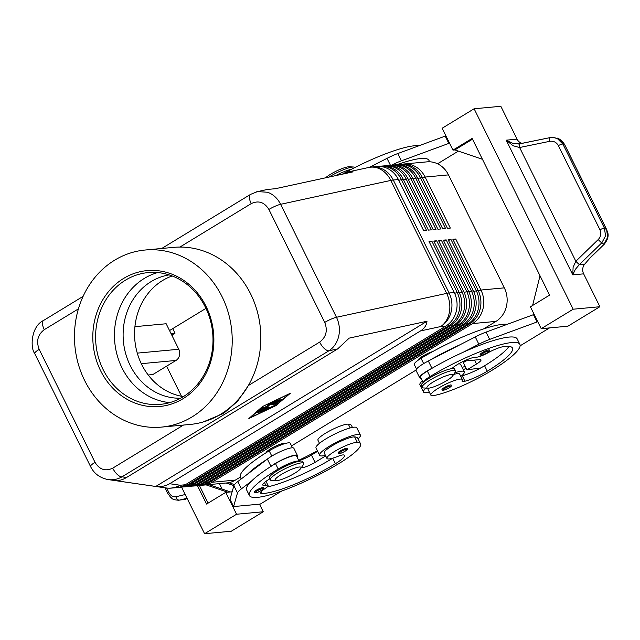 <?xml version="1.0" encoding="UTF-8"?>
<svg xmlns="http://www.w3.org/2000/svg" width="640" height="640" viewBox="0 0 640 640"><rect width="100%" height="100%" fill="white"/><g stroke="black" fill="none" stroke-linecap="round" stroke-linejoin="round"><path stroke-width="0.96" d="M180.616 398.216A62.032 54.976 84.7 0 1 130.192 365.456A62.032 54.976 84.7 0 1 169.136 274.896M256.368 490.2A5.168 0.952 -26.3 0 1 263.392 487.688C264.128 488.176 263.392 489.112 261.192 490.504C257.568 492.72 255.208 493.312 254.12 492.272A5.168 0.952 -26.3 0 1 254.104 492.16A5.168 0.952 -26.3 0 1 256.368 490.2M325.424 455.36A22.744 4.184 -26.3 0 1 322.424 455.904A22.744 4.184 -26.3 0 1 319.616 455.272A22.744 4.184 -26.3 0 1 333.672 443.768A22.744 4.184 -26.3 0 1 357.592 434.48A22.744 4.184 -26.3 0 1 360.4 435.112A22.744 4.184 -26.3 0 1 358.072 438.824M319.616 455.272L316.016 447.984A22.744 4.184 -26.3 0 1 330.072 436.48A22.744 4.184 -26.3 0 1 353.984 427.192A22.744 4.184 -26.3 0 1 356.8 427.824L360.4 435.112M299.048 461.272A15.512 2.856 153.7 0 0 290.304 463.056A15.512 2.856 153.7 0 0 278.192 469.032A66.168 12.176 153.7 0 0 249.392 495.512A66.168 12.176 153.7 0 0 339.24 463.352A48.912 9 153.7 0 0 360.528 443.784A48.912 9 153.7 0 0 357.312 442.36A17.576 3.232 153.7 0 0 338.904 448.976A17.576 3.232 153.7 0 0 326.952 458.448A17.576 3.232 153.7 0 0 328.104 458.96A17.576 3.232 153.7 0 0 337.776 456.408A10.336 1.904 -26.3 0 1 343.856 454.984A20.68 3.808 -26.3 0 1 344.424 455.432A20.68 3.808 -26.3 0 1 335.424 463.704A57.896 10.656 -26.3 0 1 261.928 493.568A14.472 2.664 -26.3 0 1 260.648 493.136A14.472 2.664 -26.3 0 1 264.952 488.624A10.336 1.904 153.7 0 0 268.024 485.4A10.336 1.904 153.7 0 0 265.84 485.256A14.472 2.664 -26.3 0 1 262.784 485.056A14.472 2.664 -26.3 0 1 269.768 478.848M360.528 443.784L357.824 438.312A48.912 9 153.7 0 0 354.608 436.896A17.576 3.232 153.7 0 0 336.2 443.504A17.576 3.232 153.7 0 0 324.248 452.976L326.952 458.448M299.248 461.496L296.544 456.032A15.512 2.856 153.7 0 0 287.6 457.592A15.512 2.856 153.7 0 0 275.488 463.568A66.168 12.176 153.7 0 0 270.52 466.68A66.168 12.176 153.7 0 0 251.232 481.36A66.168 12.176 153.7 0 0 246.696 490.048L249.392 495.512M241.216 478.96L240.392 477.288A66.168 12.176 -26.3 0 1 269.184 450.816A15.512 2.856 -26.3 0 1 281.296 444.84A15.512 2.856 -26.3 0 1 290.24 443.28L292.472 447.792M288.952 464.712A10.336 1.904 153.7 0 0 280.576 468.816A10.336 1.904 153.7 0 0 280.248 469.016M448.72 385.432A5.168 0.952 -26.3 0 1 451.24 385.088C451.984 385.584 451.256 386.52 449.04 387.896C441.664 391.312 443.12 390.424 441.976 389.664A5.168 0.952 -26.3 0 1 444.224 387.6A5.168 0.952 -26.3 0 1 448.72 385.432M319.648 342.112A10.336 4.4 58.7 0 0 324.224 348.424A10.336 4.4 58.7 0 0 328.92 350.784C333.904 347.496 337.176 342.616 338.736 336.152C340.104 329.616 339.352 323.328 336.472 317.28A10.336 1.904 153.7 0 0 330.928 319.216A10.336 1.904 153.7 0 0 324.728 322.424C327.864 330.576 326.168 337.144 319.648 342.112L248.344 385.544L237.736 401.112L223.632 413.392L203.216 421.96A88.92 78.8 84.7 0 1 190.2 424.432L161.584 427.096A88.92 78.8 84.7 0 1 84.608 380.424A88.92 78.8 84.7 0 1 145.096 250.024A88.92 78.8 84.7 0 1 222.072 296.696A88.92 78.8 84.7 0 1 161.584 427.096M106.64 479.32L108.152 479.592C113.032 480.24 117.64 479.32 121.984 476.824A10.336 4.4 -121.3 0 1 117.296 474.472A10.336 4.4 -121.3 0 1 112.712 468.16C105.432 471.592 99.536 469.648 95.024 462.336A10.336 1.904 153.7 0 0 91.016 465.344A10.336 1.904 153.7 0 0 90.52 466.472A10.336 1.904 153.7 0 0 90.56 466.528M337.704 348.88L349.2 338.12L426.992 321.256C426.544 325.288 424.384 328.512 420.512 330.928L169.664 483.712C165.72 486.064 161.088 486.976 155.768 486.456L115.272 480.6C118.88 480.872 122.64 479.84 126.56 477.48L337.704 348.88L328.92 350.784L121.984 476.824L126.56 477.48M343.584 173.912L348.752 171.808L353.144 171.84L275.352 188.704L267.344 189.456L256.4 191.864M268.896 209.456A10.336 1.904 -26.3 0 1 275.096 206.248A10.336 1.904 -26.3 0 1 280.632 204.312L390.824 180.416L446.664 293.392L336.472 317.28L280.632 204.312C277.592 198.36 273.248 194.344 267.616 192.256L257.52 191.584L250.616 194.36A10.336 4.4 58.7 0 0 250.592 194.36A10.336 4.4 58.7 0 0 249.416 197.064A10.336 4.4 58.7 0 0 251.208 203.632C258.488 200.2 264.384 202.144 268.896 209.456L324.728 322.424M202.088 485.192A24.816 21.992 -95.3 0 0 203.528 485.112A24.816 21.992 -95.3 0 0 212.032 482.272L472.576 323.576A24.816 21.992 -95.3 0 0 482.976 308.912A24.816 21.992 -95.3 0 0 480.952 290.032L455.736 239.008L452.872 239.272L478.088 290.296A24.816 21.992 84.7 0 1 480.112 309.176A24.816 21.992 84.7 0 1 469.712 323.84L209.168 482.536A24.816 21.992 84.7 0 1 200.664 485.376L198.752 485.56A24.816 21.992 -95.3 0 0 207.264 482.712L467.808 324.024A24.816 21.992 -95.3 0 0 478.208 309.36A24.816 21.992 -95.3 0 0 476.184 290.472L450.968 239.456L448.104 239.72L473.32 290.736A24.816 21.992 84.7 0 1 475.344 309.624A24.816 21.992 84.7 0 1 464.944 324.288L204.4 482.984A24.816 21.992 84.7 0 1 195.896 485.824L193.984 486A24.816 21.992 -95.3 0 0 202.488 483.16L463.04 324.464A24.816 21.992 -95.3 0 0 473.432 309.8A24.816 21.992 -95.3 0 0 471.408 290.92L446.2 239.896L443.336 240.16L468.552 291.184A24.816 21.992 84.7 0 1 470.576 310.064A24.816 21.992 84.7 0 1 460.176 324.728L199.632 483.424A24.816 21.992 84.7 0 1 191.12 486.264L189.216 486.448A24.816 21.992 -95.3 0 0 197.72 483.6L458.264 324.912A24.816 21.992 -95.3 0 0 468.664 310.248A24.816 21.992 -95.3 0 0 466.64 291.36L441.424 240.344L438.568 240.608L463.784 291.624A24.816 21.992 84.7 0 1 465.8 310.512A24.816 21.992 84.7 0 1 455.408 325.176L194.864 483.872A24.816 21.992 84.7 0 1 186.352 486.712L184.448 486.888A24.816 21.992 -95.3 0 0 192.952 484.048L453.496 325.352A24.816 21.992 -95.3 0 0 463.896 310.688A24.816 21.992 -95.3 0 0 461.872 291.808L436.656 240.784L433.792 241.048L459.008 292.072A24.816 21.992 84.7 0 1 461.032 310.952A24.816 21.992 84.7 0 1 450.64 325.616L190.088 484.312A24.816 21.992 84.7 0 1 181.584 487.152L179.68 487.336A24.816 21.992 -95.3 0 0 188.184 484.488L448.728 325.8A24.816 21.992 -95.3 0 0 459.128 311.136A24.816 21.992 -95.3 0 0 457.104 292.248L431.888 241.232L429.024 241.496L454.24 292.512A24.816 21.992 84.7 0 1 456.264 311.4A24.816 21.992 84.7 0 1 445.864 326.064L185.32 484.76A24.816 21.992 84.7 0 1 176.816 487.6L171.68 488.08A24.816 21.992 84.7 0 0 180.192 485.24L169.664 483.712M203.528 485.112L226.896 482.936A24.816 21.992 -95.3 0 0 235.4 480.096L212.032 482.272L211.072 481.376M471.528 322.6L472.576 323.576L495.944 321.4A24.816 21.992 -95.3 0 0 506.344 306.736A24.816 21.992 -95.3 0 0 504.32 287.856L480.952 290.032L478.456 291.064M197.32 485.64A24.816 21.992 -95.3 0 0 198.752 485.56M192.552 486.08A24.816 21.992 -95.3 0 0 193.984 486M187.776 486.528A24.816 21.992 -95.3 0 0 189.216 486.448M183.008 486.968A24.816 21.992 -95.3 0 0 184.448 486.888M178.24 487.416A24.816 21.992 -95.3 0 0 179.68 487.336M454.24 292.512L449.112 292.992L393.272 180.024A24.816 21.992 84.7 0 0 380.016 167.984A24.816 21.992 84.7 0 0 371.792 167L376.928 166.52A24.816 21.992 84.7 0 1 385.144 167.504A24.816 21.992 84.7 0 1 398.408 179.544L423.624 230.56L426.488 230.296L401.272 179.28A24.816 21.992 -95.3 0 0 388.008 167.24A24.816 21.992 -95.3 0 0 379.784 166.256L381.696 166.072A24.816 21.992 84.7 0 1 389.92 167.064A24.816 21.992 84.7 0 1 403.176 179.096L428.392 230.12L431.256 229.856L406.04 178.832A24.816 21.992 -95.3 0 0 392.776 166.792A24.816 21.992 -95.3 0 0 384.56 165.808L386.464 165.632A24.816 21.992 84.7 0 1 394.688 166.616A24.816 21.992 84.7 0 1 407.944 178.656L433.16 229.672L436.024 229.408L410.808 178.392A24.816 21.992 -95.3 0 0 397.552 166.352A24.816 21.992 -95.3 0 0 389.328 165.368L391.232 165.184A24.816 21.992 84.7 0 1 399.456 166.176A24.816 21.992 84.7 0 1 412.712 178.208L437.928 229.232L440.792 228.968L415.576 177.944A24.816 21.992 -95.3 0 0 402.32 165.904A24.816 21.992 -95.3 0 0 394.096 164.92L396 164.744A24.816 21.992 84.7 0 1 404.224 165.728A24.816 21.992 84.7 0 1 417.488 177.768L442.704 228.784L445.56 228.52L420.344 177.504A24.816 21.992 -95.3 0 0 407.088 165.464A24.816 21.992 -95.3 0 0 398.864 164.48L400.776 164.296A24.816 21.992 84.7 0 1 408.992 165.288A24.816 21.992 84.7 0 1 422.256 177.32L447.472 228.344L450.328 228.08L425.12 177.056A24.816 21.992 -95.3 0 0 411.856 165.016A24.816 21.992 -95.3 0 0 403.632 164.032A24.816 21.992 -95.3 0 0 402.208 164.216M422.632 178.088L425.12 177.056L448.488 174.88A24.816 21.992 -95.3 0 0 435.224 162.84A24.816 21.992 -95.3 0 0 427.008 161.856L403.632 164.032M379.784 166.256A24.816 21.992 -95.3 0 0 378.36 166.44M384.56 165.808A24.816 21.992 -95.3 0 0 383.128 165.992M389.328 165.368A24.816 21.992 -95.3 0 0 387.904 165.552M394.096 164.92A24.816 21.992 -95.3 0 0 392.672 165.104M398.864 164.48A24.816 21.992 -95.3 0 0 397.44 164.664M452.592 376L455.144 372.28A18.608 3.424 153.7 0 0 455.504 370.912A18.608 3.424 153.7 0 0 430.232 379.96A18.608 3.424 153.7 0 0 422.136 387.408A18.608 3.424 153.7 0 0 423.44 387.952L427.936 388.184A14.472 2.664 153.7 0 0 446.576 380.72A14.472 2.664 153.7 0 0 452.592 376A14.472 2.664 153.7 0 0 447.568 375.32A14.472 2.664 153.7 0 0 433.224 381.968A14.472 2.664 153.7 0 0 427.936 388.184M455.504 370.912L454.6 369.088A18.608 3.424 153.7 0 0 429.336 378.136A18.608 3.424 153.7 0 0 421.232 385.584L422.136 387.408M417.992 360.328A10.336 1.904 -26.3 0 1 422.52 356.28A10.336 1.904 -26.3 0 1 432.832 351.512M276.088 480.672L271.592 480.44A18.608 3.424 -26.3 0 1 270.28 479.896A18.608 3.424 -26.3 0 1 278.384 472.448A18.608 3.424 -26.3 0 1 303.648 463.4A18.608 3.424 -26.3 0 1 303.288 464.776L300.744 468.488A14.472 2.664 -26.3 0 1 294.728 473.216A14.472 2.664 -26.3 0 1 276.088 480.672A14.472 2.664 -26.3 0 1 281.368 474.456A14.472 2.664 -26.3 0 1 295.72 467.808A14.472 2.664 -26.3 0 1 300.744 468.488M270.28 479.896L269.384 478.072A18.608 3.424 -26.3 0 1 277.48 470.624A18.608 3.424 -26.3 0 1 302.752 461.584L303.648 463.4M266.136 452.704A10.336 1.904 -26.3 0 1 270.672 448.768A10.336 1.904 -26.3 0 1 284.656 443.664M354.952 167.48A18.608 3.424 153.7 0 0 353.696 167.016A18.608 3.424 153.7 0 0 329.728 176.608A18.608 3.424 153.7 0 0 328.968 177.08M353.696 167.016L349.2 166.784A14.472 2.664 153.7 0 0 330.56 174.248A14.472 2.664 153.7 0 0 325.584 177.816M351.576 169.208A18.608 3.424 153.7 0 0 335.56 175.656M141.288 363.68L175.984 360.448A8.272 7.328 -95.3 0 0 179.448 355.56A8.272 7.328 -95.3 0 0 178.776 349.264L137.272 353.128M440.8 372.224A10.336 1.904 153.7 0 0 432.424 376.32A10.336 1.904 153.7 0 0 432.104 376.52M507.056 324.288A66.168 12.176 153.7 0 0 421.04 358.32A15.512 2.856 153.7 0 0 414.352 363.8A15.512 2.856 153.7 0 0 414.288 364.528L416.52 369.048M423.24 382.456A15.512 2.856 -26.3 0 1 423.36 382.016A15.512 2.856 -26.3 0 1 430.04 376.544A66.168 12.176 -26.3 0 1 519.888 344.384A66.168 12.176 -26.3 0 1 491.088 370.864A48.912 9 -26.3 0 1 434.312 395.456A17.576 3.232 -26.3 0 1 430.848 395.16A17.576 3.232 -26.3 0 1 440.656 386.864A17.576 3.232 -26.3 0 1 458.904 379.288A17.576 3.232 -26.3 0 1 462.36 379.584A17.576 3.232 -26.3 0 1 462.176 380.632A10.336 1.904 153.7 0 0 462.072 381.248A10.336 1.904 153.7 0 0 464.944 381.232A20.68 3.808 153.7 0 0 487.28 371.216A57.896 10.656 153.7 0 0 512.472 348.048A57.896 10.656 153.7 0 0 502.992 346.736A14.472 2.664 153.7 0 0 487.944 352.8A10.336 1.904 -26.3 0 1 476.096 357.192A14.472 2.664 153.7 0 0 464.04 361.008A14.472 2.664 153.7 0 0 451.872 368.624M423.176 382.512L420.592 377.288A15.512 2.856 -26.3 0 1 420.656 376.552A15.512 2.856 -26.3 0 1 427.344 371.08A66.168 12.176 -26.3 0 1 432.624 367.944L431.928 368.296A16.544 3.04 153.7 0 0 419.664 377.744A16.544 3.04 153.7 0 0 421.064 378.232M453.648 374.464A17.576 3.232 -26.3 0 1 456.2 373.824A17.576 3.232 -26.3 0 1 459.664 374.12L462.36 379.584M460.624 376.072A10.336 1.904 153.7 0 0 461.52 375.936A22.744 4.184 153.7 0 0 464.296 371.832A22.744 4.184 153.7 0 0 461.488 371.2A22.744 4.184 153.7 0 0 454.776 372.824M426.056 388.088A22.744 4.184 153.7 0 0 423.512 391.984A22.744 4.184 153.7 0 0 426.32 392.616A22.744 4.184 153.7 0 0 429.328 392.08M464.296 371.832L460.696 364.544A22.744 4.184 153.7 0 0 458.568 363.872M486.888 350.376A5.168 0.952 -26.3 0 1 489.408 350.024C490.152 350.52 489.416 351.456 487.208 352.832C479.832 356.248 481.288 355.368 480.136 354.608A5.168 0.952 -26.3 0 1 482.392 352.536A5.168 0.952 -26.3 0 1 486.888 350.376M340.32 450.88A5.168 0.952 -26.3 0 1 347.344 448.368C348.08 448.848 347.352 449.784 345.144 451.176C341.52 453.4 339.16 453.992 338.072 452.952A5.168 0.952 -26.3 0 1 338.056 452.84A5.168 0.952 -26.3 0 1 340.32 450.88M573.104 267.336L572.784 274.864L575.304 269.44L579.336 264.624L575.792 261.312L573.104 267.336M519.576 143.888L513.016 143.424L506.216 140.168L513 145.72L519.56 147.528L549.68 141.336C553.52 140.792 556.416 142.208 558.352 145.6L599.952 229.776C601.472 233.384 600.896 236.648 598.224 239.56L575.792 261.312M165.04 487.816L167.84 493.48A4.136 0.76 -26.3 0 1 167.84 493.48A4.136 0.76 -26.3 0 1 167.832 493.448A4.136 0.76 -26.3 0 1 168.816 492.376L166.664 488.032M584.728 264.12L579.336 264.624L601.8 242.856L605.512 235.936L604.48 228.24L606.632 229.64A4.136 0.76 -26.3 0 1 606.728 229.72L564.504 144.288A4.136 0.76 153.7 0 0 564.408 144.2L606.632 229.64L607.664 237.336L603.96 244.256L591.312 256.512L584.728 264.12A8.272 7.328 -95.3 0 0 582.76 268.752A8.272 7.328 -95.3 0 0 583.648 273.848L599.888 306.72L573.184 309.208L474.12 108.768L442.152 128.24L452.96 150.112L472.136 138.424L549.584 295.128L530.408 306.816L541.208 328.68L573.184 309.208M549.728 137.688L519.76 143.848A4.136 0.832 78.4 0 0 519.712 143.856A4.136 0.832 78.4 0 0 519.384 144.888A4.136 0.832 78.4 0 0 519.624 147.52L575.84 261.248A4.136 0.408 -134.1 0 0 577.936 263.36A4.136 0.408 -134.1 0 0 579.416 264.552M558.352 145.6A4.136 0.76 153.7 0 1 561.168 144.36A4.136 0.76 153.7 0 1 562.88 144.064L604.48 228.24A4.136 0.76 153.7 0 0 602.768 228.528A4.136 0.76 153.7 0 0 599.952 229.776M185.624 499.2A4.136 2.832 -103.8 0 1 185.432 499.256L179.44 500.112A4.136 2.832 -103.8 0 1 177.328 499.304A4.136 2.832 -103.8 0 1 175.912 496.784C173.056 497.24 170.688 495.768 168.816 492.376M178.168 500.296L178.792 500.24C171.04 499.728 172.344 498.128 170.616 497.312L167.84 493.48M474.12 108.768L500.832 106.288L517.072 139.152A8.272 7.328 -95.3 0 0 520.472 142.728A8.272 7.328 -95.3 0 0 522.144 143.352M553.248 137.472L558.944 138.76L564.408 144.2L562.88 144.064L557.416 138.632L553.296 137.472L549.816 137.664A4.136 0.832 78.4 0 0 549.776 137.672A4.136 0.832 78.4 0 0 549.44 138.704A4.136 0.832 78.4 0 0 549.68 141.336M183.408 396.6A62.032 54.976 84.7 0 1 141.64 364.392A62.032 54.976 84.7 0 1 172.176 275.968M44.272 329.672A10.336 4.4 -121.3 0 1 42.48 323.104A10.336 4.4 -121.3 0 1 43.664 320.4A10.336 4.4 -121.3 0 1 43.68 320.392C31.144 326.128 30.008 347.512 34.696 353.504A10.336 1.904 -26.3 0 1 35.184 352.368A10.336 1.904 -26.3 0 1 39.192 349.368C36.056 341.216 37.752 334.648 44.272 329.672L78.416 308.88M250.736 194.28A10.336 4.4 58.7 0 0 250.608 194.352L161.752 248.472M145.096 250.024L173.72 247.36A88.92 78.8 84.7 0 1 179.904 247.064A88.92 78.8 84.7 0 1 250.688 294.032A88.92 78.8 84.7 0 1 248.344 385.544A88.92 78.8 84.7 0 1 203.216 421.96M205.448 307.312A66.168 58.64 84.7 0 1 160.432 404.352A66.168 58.64 84.7 0 1 103.144 369.624A66.168 58.64 84.7 0 1 148.16 272.584A66.168 58.64 84.7 0 1 205.448 307.312M206.088 306.432A68.24 60.472 84.7 0 1 183.056 398.688A68.24 60.472 84.7 0 1 100.592 370.688A68.24 60.472 84.7 0 1 123.624 278.432A68.24 60.472 84.7 0 1 206.088 306.432M169.776 402.616A66.168 58.64 84.7 0 1 122 367.872A66.168 58.64 84.7 0 1 157.672 272.568M519.672 143.864L519.656 143.872A4.136 0.8 78.4 0 0 519.616 143.872A4.136 0.8 78.4 0 0 519.56 147.528M204.584 533.712L231.288 531.232L263.256 511.76L236.552 514.24L204.584 533.712L181.568 487.16M172.368 336.296L173.096 333.368L175.008 333.184L172.808 334.528M171.016 333.56L173.096 333.368M222.104 489.08L219.416 483.632M208.096 503.128L199.384 485.496M232.136 491.784L225.744 492.376L206.56 504.064L197.456 485.632M226.112 483.008L233.904 485.656M230.512 491.936L208.944 484.608M228.76 482.672L234.496 484.616M227.648 492.2L206.08 484.872M236.552 514.24L225.744 492.376M175.008 333.184L172.744 328.608M263.256 511.76L259.504 504.152M236.608 506.28L260.296 504.08L281.696 491.04M236.76 506.6L233.584 506.568L237.488 492.984A20.68 3.808 -26.3 0 1 241.44 488.816L251.232 481.36M599.888 306.72L567.92 326.192L541.208 328.68M482.456 159.296L454.864 149.928L472.512 139.184M454.864 149.928L452.96 150.112M532.6 305.472L540.016 275.768M445.912 135.848L397.792 153.544A20.68 3.808 153.7 0 0 387.008 158.352L369.544 167.312M537.768 321.704L489.648 339.4A20.68 3.808 153.7 0 0 478.864 344.208L463.288 352.2A66.168 12.176 -26.3 0 1 517.184 338.92L519.888 344.384M520.12 345.824L549.544 327.904M449.512 143.136L401.392 160.832A20.68 3.808 153.7 0 0 391.544 165.16M397.032 164.672A66.168 12.176 -26.3 0 1 428.936 160.352L429.648 161.792M437.552 163.792L458.36 151.12M445.112 135.92L448.72 143.208M369.144 167.392A66.168 12.176 -26.3 0 1 371.432 166.344M342.344 174.184A66.168 12.176 -26.3 0 1 418.808 145.72M463.768 361.144A6.2 1.144 -26.3 0 1 464.456 361.024L479.712 359.608A10.336 1.904 -26.3 0 1 480.992 359.888A10.336 1.904 -26.3 0 1 476.496 364.032L466.904 369.872L480.784 367.936A20.68 3.808 153.7 0 0 484.576 365.752A57.896 10.656 153.7 0 0 508.952 346.392M534.16 314.416L486.048 332.112A20.68 3.808 153.7 0 0 475.264 336.92L428.328 361.008A16.544 3.04 153.7 0 0 416.064 370.456L419.664 377.744M466.104 360.872L463.296 362.584L466.904 369.872M536.968 321.776L533.368 314.488M432.624 367.944A66.168 12.176 -26.3 0 1 463.288 352.2M461.52 375.936A10.336 1.904 153.7 0 0 462.24 375.768A20.68 3.808 153.7 0 0 480.784 367.936M429.016 360.656A66.168 12.176 -26.3 0 1 459.688 344.912M422.368 380.872A22.744 4.184 153.7 0 0 419.912 384.696L423.512 391.984M430.848 395.16L428.144 389.696A17.576 3.232 -26.3 0 1 428.664 388.168M466.136 368.312A48.912 9 -26.3 0 1 463.248 369.72M462.12 367.424A20.68 3.808 153.7 0 0 465.144 366.312M175.984 360.448L152.808 374.568L148.208 374.992M134.92 326.664L166.168 323.752L178.776 349.264M166.608 366.16L181.496 396.272M205.96 308.376L169.536 330.568M448.488 174.88L504.32 287.856M429.408 242.264L431.888 241.232M434.176 241.816L436.656 240.784M438.944 241.376L441.424 240.344M443.712 240.928L446.2 239.896M448.48 240.488L450.968 239.456M453.256 240.04L455.736 239.008M495.944 321.4L483.648 328.888M416.008 370.096L291.544 445.904M240.312 477.104L235.4 480.096M277.296 401.456L278.968 401.296L282.016 399.408L278.192 402.192L272.128 402.72L277.336 400.008L274.68 401.696L276.344 401.544L280.144 399.576L277.296 401.456L277.112 401.072M273.416 401.88L278.208 401.368M257.352 412.384L258.952 411.408L262.856 411.088L261.128 412.032L257.28 412.232M258.576 411.504L261.136 411.208M263.024 406.496L250.448 417.56L276.232 405.264L288.808 394.192L262.944 406.32M276.776 405.216L248.848 418.536L262.48 406.544L290.408 393.224L276.632 404.912M266.728 409.032L275.728 404.936L265.408 409.984L259.464 410.536L261.064 409.56L266.728 409.032M260.688 409.656L265.416 409.16M269.392 404.664L268.912 405.944L264.6 407.584L269.12 407.16L267.52 408.136L261.432 408.664L267.32 406.096L267.832 404.728L269.552 403.824L277.824 403.096L276.096 404.04L269.392 404.664L269.048 403.968M269.184 403.92L276.112 403.216M268.912 405.944L269.016 403.984M267.496 405.616L268.552 405.216M262.784 407.816L267.536 407.312M155.768 486.456L426.992 321.256M298.656 460.304A57.896 10.656 153.7 0 0 317.376 450.744M319.472 443.312L317.944 440.224A17.576 3.232 -26.3 0 1 329.896 430.752A17.576 3.232 -26.3 0 1 348.304 424.136A48.912 9 -26.3 0 1 351.52 425.56L352.44 427.416M266.912 459.392A66.168 12.176 153.7 0 0 247.632 474.072L267.352 459.056A16.544 3.04 -26.3 0 1 283.28 450.368A16.544 3.04 -26.3 0 1 293.872 448.288L297.472 455.576A16.544 3.04 -26.3 0 1 297.016 456.984M332.936 458.112A20.68 3.808 -26.3 0 1 332.72 458.24A57.896 10.656 -26.3 0 1 267.008 487.048M270.52 466.68L270.952 466.344A16.544 3.04 -26.3 0 1 286.88 457.656A16.544 3.04 -26.3 0 1 297.472 455.576M301.232 467.768L302.288 467.672A10.336 1.904 153.7 0 0 315.048 462.36L324.64 456.52L325.976 456.472M233.584 506.568L229.984 499.28L233.888 485.696A20.68 3.808 -26.3 0 1 237.84 481.528L247.632 474.072M324.64 456.52L324.2 455.632M298.696 460.384A10.336 1.904 153.7 0 0 311.448 455.072L317.648 451.296M261.12 490.52A4.344 0.8 153.7 0 0 262.472 488.664A4.344 0.8 153.7 0 0 257.112 490.896A4.344 0.8 153.7 0 0 255.208 492.536A4.344 0.8 153.7 0 0 257.144 492.408A4.344 0.8 153.7 0 0 261.12 490.52M354.608 436.896L357.312 442.36M269.184 450.816L271.792 456.096M444.96 388.288A4.344 0.8 -26.3 0 1 448.744 386.472A4.344 0.8 -26.3 0 1 450.872 386.224A4.344 0.8 -26.3 0 1 448.968 387.92A4.344 0.8 -26.3 0 1 443.608 390.152A4.344 0.8 -26.3 0 1 444.96 388.288M95.024 462.336L39.192 349.368M420.512 330.928L440.736 326.544A24.816 19.656 -102.2 0 0 449.4 312.16A24.816 19.656 -102.2 0 0 446.664 293.392A24.816 4.568 153.7 0 1 447.96 293.144A24.816 4.568 153.7 0 1 449.112 292.992A24.816 21.992 84.7 0 1 451.136 311.88A24.816 21.992 84.7 0 1 440.736 326.544L445.864 326.064M371.792 167A24.816 24.816 0 0 0 368.84 167.456A24.816 19.656 -102.2 0 1 378.288 168.264A24.816 19.656 -102.2 0 1 390.824 180.416A24.816 4.568 -26.3 0 1 392.128 180.168A24.816 4.568 -26.3 0 1 393.272 180.024L398.408 179.544M108.128 479.584L165.832 487.928A24.816 23.56 -81.8 0 0 180.192 485.24L185.32 484.76M209.168 482.536L207.264 482.712L206.304 481.824M466.76 323.048L467.808 324.024L469.712 323.84M204.4 482.984L202.488 483.16L201.536 482.264M461.992 323.488L463.04 324.464L464.944 324.288M199.632 483.424L197.72 483.6L196.768 482.712M457.224 323.936L458.264 324.912L460.176 324.728M194.864 483.872L192.952 484.048L192 483.152M452.456 324.376L453.496 325.352L455.408 325.176M190.088 484.312L188.184 484.488L187.224 483.6M447.688 324.824L448.728 325.8L450.64 325.616M417.864 178.536L422.256 177.32M413.096 178.976L417.488 177.768M408.328 179.424L412.712 178.208M403.552 179.864L407.944 178.656M398.784 180.312L403.176 179.096M427.344 371.08L430.04 376.544M483.128 353.232A4.344 0.8 -26.3 0 1 486.912 351.416A4.344 0.8 -26.3 0 1 489.04 351.168A4.344 0.8 -26.3 0 1 487.136 352.856A4.344 0.8 -26.3 0 1 481.776 355.088A4.344 0.8 -26.3 0 1 483.128 353.232M345.072 451.2A4.344 0.8 153.7 0 0 346.424 449.344A4.344 0.8 153.7 0 0 341.064 451.576A4.344 0.8 153.7 0 0 339.16 453.216A4.344 0.8 153.7 0 0 341.096 453.088A4.344 0.8 153.7 0 0 345.072 451.2M517.072 139.152L506.216 140.168L572.784 274.864L583.648 273.848M185.424 499.264A4.136 2.832 -103.8 0 1 185.232 499.296L179.44 500.112L187.048 498.24M598.224 239.56A4.136 0.408 -134.1 0 0 600.328 241.664A4.136 0.408 -134.1 0 0 601.8 242.856L603.96 244.256A4.136 0.408 45.9 0 0 604.176 244.312L589.88 258.168M179.904 247.064L251.208 203.632M183.48 425.056L112.712 468.16M185.2 494.504L175.912 496.784M397.792 153.544L401.392 160.832M387.008 158.352L390.424 165.264M476.496 364.032L474.544 360.088M489.648 339.4L486.048 332.112M478.864 344.208L475.264 336.92M431.928 368.296L428.328 361.008M462.24 375.768L464.944 381.232M484.576 365.752L487.28 371.216M421.04 358.32L423.648 363.6M459.008 292.072L454.608 293.288M463.784 291.624L459.376 292.84M468.552 291.184L464.144 292.4M473.32 290.736L468.92 291.952M478.088 290.296L473.688 291.512M279.8 401.424L279.504 400.824M278.192 402.192L277.832 401.464M261.128 412.032L260.768 411.304M266.216 409.704L265.928 409.112M265.408 409.984L265.048 409.256M276.096 404.04L275.736 403.312M267.52 408.136L267.16 407.408M348.304 424.136L350.184 427.936M275.488 463.568L278.192 469.032M264.48 482.504L265.84 485.256M261.08 491.856L261.928 493.568M332.72 458.24L335.424 463.704M270.952 466.344L267.352 459.056M241.44 488.816L237.84 481.528M237.488 492.984L233.888 485.696M315.048 462.36L311.448 455.072M302.288 467.672L301.872 466.84M368.84 167.456L348.752 171.808M553.296 137.48L549.776 137.672L518.624 144.016M83.088 296.384L43.664 320.4M604.176 244.312C610.928 235.72 607.048 231.64 606.728 229.72M557.28 138.096L561.392 140.336L564.496 144.264M185.424 499.256L184.584 499.424M34.688 353.504L90.52 466.472C94.024 473.584 99.896 477.96 108.16 479.592M165.832 487.928A24.816 24.816 0 0 0 171.68 488.08M268.024 485.4L266 481.304"/></g></svg>
